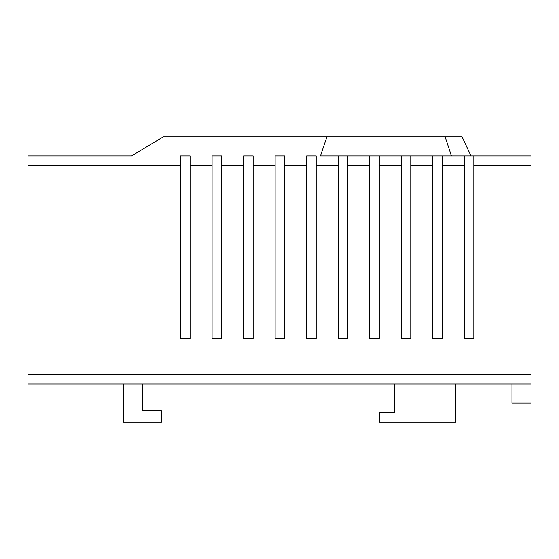 <?xml version="1.0" encoding="UTF-8"?>
<svg xmlns="http://www.w3.org/2000/svg" width="559" height="559" viewBox="0 0 559 559"><rect width="100%" height="100%" fill="white"/><g stroke="black" fill="none" stroke-linecap="round" stroke-linejoin="round"><path stroke-width="0.84" d="M123.315 384.026L123.315 422.171L161.46 422.171L161.46 410.725L142.384 410.725L142.384 384.026M455.585 384.026L455.585 422.171L379.295 422.171L379.295 412.633L394.549 412.633L394.549 384.026M470.971 155.905L462.076 136.829L163.277 136.829L131.624 155.905L27.95 155.905L27.95 384.026L531.05 384.026L531.05 403.095L511.974 403.095L511.974 384.026M464.298 155.905L473.829 155.905L473.829 338.398L464.298 338.398L464.298 155.905L442.302 155.905L442.302 338.398L432.764 338.398L432.764 155.905L442.302 155.905M401.236 155.905L410.774 155.905L410.774 338.398L401.236 338.398L401.236 155.905L379.247 155.905L379.247 338.398L369.709 338.398L369.709 155.905L379.247 155.905M338.181 155.905L347.712 155.905L347.712 338.398L338.181 338.398L338.181 155.905L320.433 155.905L326.931 136.829M221.595 338.398L212.064 338.398L212.064 155.905L221.595 155.905L221.595 338.398M253.129 338.398L243.591 338.398L243.591 155.905L253.129 155.905L253.129 338.398M284.657 338.398L275.119 338.398L275.119 155.905L284.657 155.905L284.657 338.398M316.184 338.398L306.646 338.398L306.646 155.905L316.184 155.905L316.184 338.398M347.712 165.436L369.709 165.436M347.712 155.905L369.709 155.905M379.247 165.436L401.236 165.436M410.774 165.436L432.764 165.436M410.774 155.905L432.764 155.905M442.302 165.436L464.298 165.436M473.829 165.436L531.05 165.436L531.05 155.905L473.829 155.905M531.05 384.026L531.05 165.436M190.067 338.398L180.529 338.398L180.529 155.905L190.067 155.905L190.067 338.398M27.95 374.488L531.05 374.488M27.95 165.436L180.529 165.436M316.184 165.436L338.181 165.436M284.657 165.436L306.646 165.436M253.129 165.436L275.119 165.436M221.595 165.436L243.591 165.436M190.067 165.436L212.064 165.436M451.42 155.905L445.132 136.829"/></g></svg>
